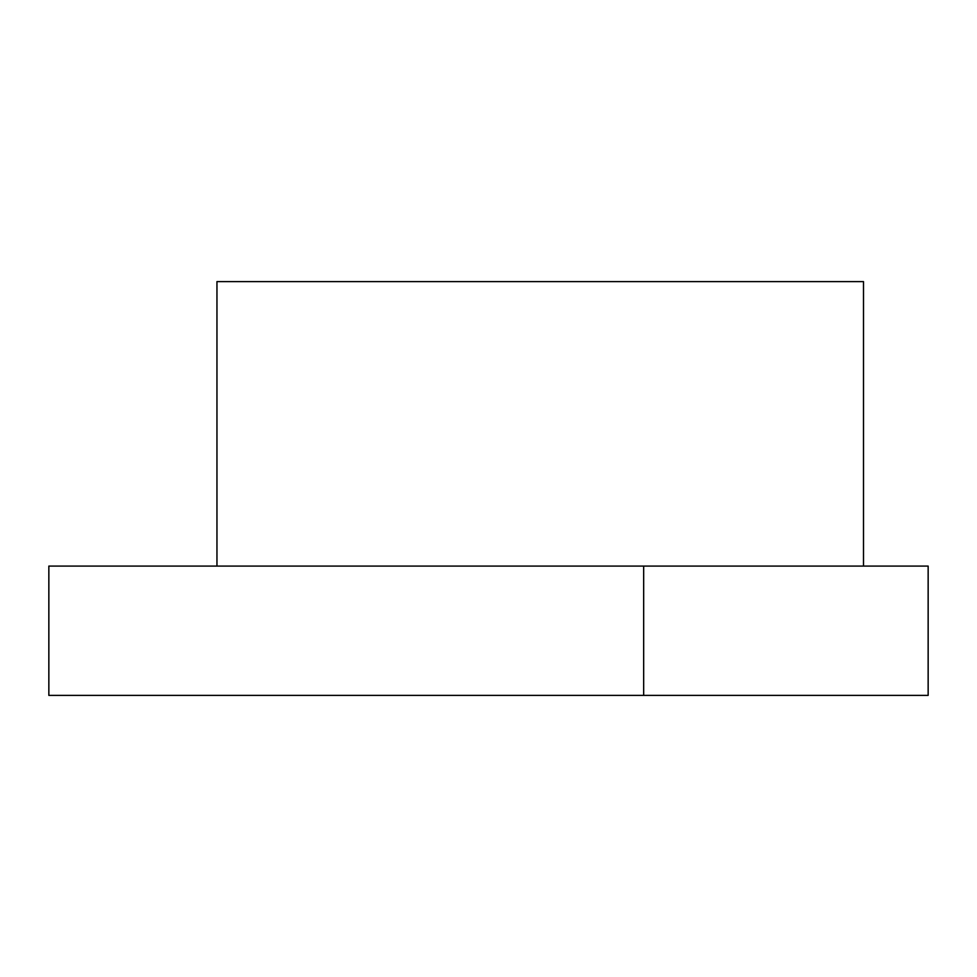 <?xml version="1.0" encoding="UTF-8"?>
<svg xmlns="http://www.w3.org/2000/svg" width="977" height="977" viewBox="0 0 977 977"><rect width="100%" height="100%" fill="white"/><g stroke="black" fill="none" stroke-linecap="round" stroke-linejoin="round"><path stroke-width="1.47" d="M928.15 695.392L928.15 566.086L48.85 566.086L48.85 695.392L928.15 695.392M643.672 695.392L643.672 566.086M216.955 566.086L216.955 281.608L863.497 281.608L863.497 566.086"/></g></svg>
